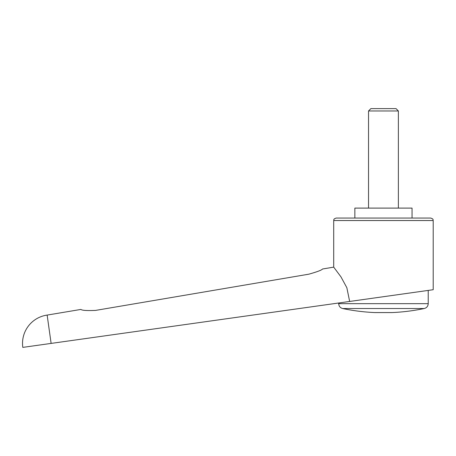 <?xml version="1.0" encoding="UTF-8"?>
<svg xmlns="http://www.w3.org/2000/svg" width="456" height="456" viewBox="0 0 456 456"><rect width="100%" height="100%" fill="white"/><g stroke="black" fill="none" stroke-linecap="round" stroke-linejoin="round"><path stroke-width="0.68" d="M47.145 315.085A28.603 28.603 0 0 0 22.8 347.387L51.123 343.408L47.145 315.085L80.889 309.436C81.972 310.433 86.862 310.758 95.549 310.411L308.889 274.17C317.251 271.804 321.793 270.083 322.517 269.006L333.707 267.13L340.968 276.872L346.851 287.725L349.649 301.456L433.2 289.714L433.2 220.539L333.707 220.539L333.707 267.13M51.123 343.408L349.649 301.456M412.059 218.053L412.059 208.101L354.853 208.101L354.853 218.053M338.187 303.063L428.725 290.341L428.224 290.409L428.224 303.656L338.683 303.656L338.683 302.995L338.187 303.063M383.456 308.524L342.638 308.524A198.981 198.981 0 0 0 374.746 312.565L392.16 312.565A198.981 198.981 0 0 0 424.274 308.524L383.456 308.524M333.707 220.539C334.185 219.803 332.794 219.233 336.197 218.053L430.715 218.053C434.112 219.233 432.721 219.803 433.2 220.539M368.533 208.101L368.533 110.968L370.888 108.614L396.025 108.614L398.379 110.968L398.379 208.101M368.533 110.968L398.379 110.968M338.683 303.656C338.854 306.21 340.176 307.834 342.638 308.524M424.274 308.524C426.736 307.834 428.053 306.21 428.224 303.656"/></g></svg>
